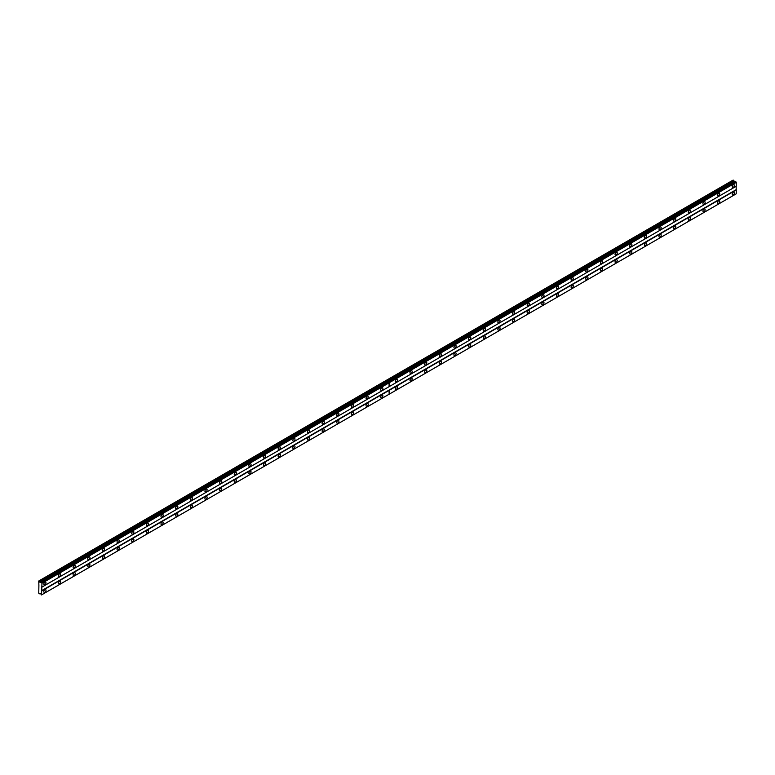 <?xml version="1.0" encoding="UTF-8"?>
<svg xmlns="http://www.w3.org/2000/svg" width="775" height="775" viewBox="0 0 775 775"><rect width="100%" height="100%" fill="white"/><g stroke="black" fill="none" stroke-linecap="round" stroke-linejoin="round"><path stroke-width="1.16" d="M718.677 195.804A1.55 0.901 120 0 0 719.684 194.428A1.55 0.901 120 0 0 719.452 193.188A1.55 0.901 120 0 0 718.677 193.266A1.55 0.901 120 0 0 717.66 194.632A1.55 0.901 120 0 0 717.892 195.881A1.55 0.901 120 0 0 718.677 195.804M704.029 204.261A1.55 0.901 120 0 0 705.037 202.885A1.55 0.901 120 0 0 704.804 201.645A1.55 0.901 120 0 0 704.029 201.723A1.55 0.901 120 0 0 703.012 203.089A1.55 0.901 120 0 0 703.245 204.338A1.55 0.901 120 0 0 704.029 204.261M689.382 212.718A1.55 0.901 120 0 0 690.389 211.343A1.55 0.901 120 0 0 690.157 210.102A1.55 0.901 120 0 0 689.382 210.18A1.55 0.901 120 0 0 688.365 211.546A1.55 0.901 120 0 0 688.607 212.796A1.55 0.901 120 0 0 689.382 212.718M674.734 221.175A1.55 0.901 120 0 0 675.742 219.8A1.55 0.901 120 0 0 675.509 218.56A1.55 0.901 120 0 0 674.734 218.637A1.55 0.901 120 0 0 673.717 220.003A1.55 0.901 120 0 0 673.959 221.243A1.55 0.901 120 0 0 674.734 221.175M660.087 229.623A1.55 0.901 120 0 0 661.104 228.257A1.55 0.901 120 0 0 660.862 227.017A1.55 0.901 120 0 0 660.087 227.094A1.55 0.901 120 0 0 659.07 228.46A1.55 0.901 120 0 0 659.312 229.7A1.55 0.901 120 0 0 660.087 229.623M645.439 238.08A1.55 0.901 120 0 0 646.457 236.714A1.55 0.901 120 0 0 646.214 235.474A1.55 0.901 120 0 0 645.439 235.542A1.55 0.901 120 0 0 644.422 236.917A1.55 0.901 120 0 0 644.664 238.157A1.55 0.901 120 0 0 645.439 238.08M630.792 246.537A1.55 0.901 120 0 0 631.809 245.171A1.55 0.901 120 0 0 631.567 243.922A1.55 0.901 120 0 0 630.792 243.999A1.55 0.901 120 0 0 629.775 245.375A1.55 0.901 120 0 0 630.017 246.615A1.55 0.901 120 0 0 630.792 246.537M616.144 254.994A1.55 0.901 120 0 0 617.162 253.628A1.55 0.901 120 0 0 616.919 252.379A1.55 0.901 120 0 0 616.144 252.456A1.55 0.901 120 0 0 615.127 253.832A1.55 0.901 120 0 0 615.369 255.072A1.55 0.901 120 0 0 616.144 254.994M601.497 263.452A1.55 0.901 120 0 0 602.514 262.086A1.55 0.901 120 0 0 602.272 260.836A1.55 0.901 120 0 0 601.497 260.913A1.55 0.901 120 0 0 600.48 262.289A1.55 0.901 120 0 0 600.722 263.529A1.55 0.901 120 0 0 601.497 263.452M586.849 271.909A1.55 0.901 120 0 0 587.867 270.543A1.55 0.901 120 0 0 587.624 269.293A1.55 0.901 120 0 0 586.849 269.371A1.55 0.901 120 0 0 585.832 270.746A1.55 0.901 120 0 0 586.074 271.986A1.55 0.901 120 0 0 586.849 271.909M572.202 280.366A1.55 0.901 120 0 0 573.219 279A1.55 0.901 120 0 0 572.977 277.75A1.55 0.901 120 0 0 572.202 277.828A1.55 0.901 120 0 0 571.185 279.194A1.55 0.901 120 0 0 571.427 280.443A1.55 0.901 120 0 0 572.202 280.366M557.554 288.823A1.55 0.901 120 0 0 558.572 287.457A1.55 0.901 120 0 0 558.329 286.207A1.55 0.901 120 0 0 557.554 286.285A1.55 0.901 120 0 0 556.537 287.651A1.55 0.901 120 0 0 556.779 288.901A1.55 0.901 120 0 0 557.554 288.823M542.907 297.28A1.55 0.901 120 0 0 543.924 295.914A1.55 0.901 120 0 0 543.682 294.665A1.55 0.901 120 0 0 542.907 294.742A1.55 0.901 120 0 0 541.89 296.108A1.55 0.901 120 0 0 542.132 297.358A1.55 0.901 120 0 0 542.907 297.28M528.259 305.738A1.55 0.901 120 0 0 529.277 304.362A1.55 0.901 120 0 0 529.034 303.122A1.55 0.901 120 0 0 528.259 303.199A1.55 0.901 120 0 0 527.242 304.565A1.55 0.901 120 0 0 527.484 305.815A1.55 0.901 120 0 0 528.259 305.738M513.612 314.195A1.55 0.901 120 0 0 514.629 312.819A1.55 0.901 120 0 0 514.387 311.579A1.55 0.901 120 0 0 513.612 311.657A1.55 0.901 120 0 0 512.595 313.022A1.55 0.901 120 0 0 512.837 314.272A1.55 0.901 120 0 0 513.612 314.195M498.964 322.652A1.55 0.901 120 0 0 499.982 321.276A1.55 0.901 120 0 0 499.739 320.036A1.55 0.901 120 0 0 498.964 320.114A1.55 0.901 120 0 0 497.947 321.48A1.55 0.901 120 0 0 498.189 322.729A1.55 0.901 120 0 0 498.964 322.652M484.317 331.109A1.55 0.901 120 0 0 485.334 329.733A1.55 0.901 120 0 0 485.092 328.493A1.55 0.901 120 0 0 484.317 328.571A1.55 0.901 120 0 0 483.3 329.937A1.55 0.901 120 0 0 483.542 331.187A1.55 0.901 120 0 0 484.317 331.109M469.669 339.557A1.55 0.901 120 0 0 470.687 338.191A1.55 0.901 120 0 0 470.444 336.951A1.55 0.901 120 0 0 469.669 337.028A1.55 0.901 120 0 0 468.652 338.394A1.55 0.901 120 0 0 468.894 339.634A1.55 0.901 120 0 0 469.669 339.557M455.022 348.014A1.55 0.901 120 0 0 456.039 346.648A1.55 0.901 120 0 0 455.797 345.408A1.55 0.901 120 0 0 455.022 345.485A1.55 0.901 120 0 0 454.005 346.851A1.55 0.901 120 0 0 454.247 348.091A1.55 0.901 120 0 0 455.022 348.014M440.374 356.471A1.55 0.901 120 0 0 441.392 355.105A1.55 0.901 120 0 0 441.149 353.865A1.55 0.901 120 0 0 440.374 353.933A1.55 0.901 120 0 0 439.357 355.308A1.55 0.901 120 0 0 439.599 356.548A1.55 0.901 120 0 0 440.374 356.471M425.727 364.928A1.55 0.901 120 0 0 426.744 363.562A1.55 0.901 120 0 0 426.502 362.312A1.55 0.901 120 0 0 425.727 362.39A1.55 0.901 120 0 0 424.71 363.766A1.55 0.901 120 0 0 424.952 365.006A1.55 0.901 120 0 0 425.727 364.928M411.079 373.385A1.55 0.901 120 0 0 412.097 372.019A1.55 0.901 120 0 0 411.854 370.77A1.55 0.901 120 0 0 411.079 370.847A1.55 0.901 120 0 0 410.072 372.223A1.55 0.901 120 0 0 410.304 373.463A1.55 0.901 120 0 0 411.079 373.385M396.432 381.843A1.55 0.901 120 0 0 397.449 380.477A1.55 0.901 120 0 0 397.207 379.227A1.55 0.901 120 0 0 396.432 379.304A1.55 0.901 120 0 0 395.424 380.68A1.55 0.901 120 0 0 395.657 381.92A1.55 0.901 120 0 0 396.432 381.843M733.324 187.347A1.55 0.901 120 0 0 734.332 185.971A1.55 0.901 120 0 0 734.099 184.731A1.55 0.901 120 0 0 733.324 184.808A1.55 0.901 120 0 0 732.307 186.174A1.55 0.901 120 0 0 732.54 187.424A1.55 0.901 120 0 0 733.324 187.347M718.677 203.244A1.55 0.901 120 0 0 719.684 201.878A1.55 0.901 120 0 0 719.452 200.628A1.55 0.901 120 0 0 718.677 200.706A1.55 0.901 120 0 0 717.66 202.072A1.55 0.901 120 0 0 717.892 203.321A1.55 0.901 120 0 0 718.677 203.244M704.029 211.701A1.55 0.901 120 0 0 705.037 210.335A1.55 0.901 120 0 0 704.804 209.085A1.55 0.901 120 0 0 704.029 209.163A1.55 0.901 120 0 0 703.012 210.529A1.55 0.901 120 0 0 703.245 211.778A1.55 0.901 120 0 0 704.029 211.701M689.382 220.158A1.55 0.901 120 0 0 690.389 218.782A1.55 0.901 120 0 0 690.157 217.542A1.55 0.901 120 0 0 689.382 217.62A1.55 0.901 120 0 0 688.365 218.986A1.55 0.901 120 0 0 688.607 220.236A1.55 0.901 120 0 0 689.382 220.158M674.734 228.615A1.55 0.901 120 0 0 675.742 227.24A1.55 0.901 120 0 0 675.509 226A1.55 0.901 120 0 0 674.734 226.077A1.55 0.901 120 0 0 673.717 227.443A1.55 0.901 120 0 0 673.959 228.693A1.55 0.901 120 0 0 674.734 228.615M660.087 237.072A1.55 0.901 120 0 0 661.104 235.697A1.55 0.901 120 0 0 660.862 234.457A1.55 0.901 120 0 0 660.087 234.534A1.55 0.901 120 0 0 659.07 235.9A1.55 0.901 120 0 0 659.312 237.15A1.55 0.901 120 0 0 660.087 237.072M645.439 245.53A1.55 0.901 120 0 0 646.457 244.154A1.55 0.901 120 0 0 646.214 242.914A1.55 0.901 120 0 0 645.439 242.992A1.55 0.901 120 0 0 644.422 244.358A1.55 0.901 120 0 0 644.664 245.597A1.55 0.901 120 0 0 645.439 245.53M630.792 253.977A1.55 0.901 120 0 0 631.809 252.611A1.55 0.901 120 0 0 631.567 251.371A1.55 0.901 120 0 0 630.792 251.449A1.55 0.901 120 0 0 629.775 252.815A1.55 0.901 120 0 0 630.017 254.055A1.55 0.901 120 0 0 630.792 253.977M616.144 262.434A1.55 0.901 120 0 0 617.162 261.068A1.55 0.901 120 0 0 616.919 259.828A1.55 0.901 120 0 0 616.144 259.906A1.55 0.901 120 0 0 615.127 261.272A1.55 0.901 120 0 0 615.369 262.512A1.55 0.901 120 0 0 616.144 262.434M601.497 270.892A1.55 0.901 120 0 0 602.514 269.526A1.55 0.901 120 0 0 602.272 268.286A1.55 0.901 120 0 0 601.497 268.353A1.55 0.901 120 0 0 600.48 269.729A1.55 0.901 120 0 0 600.722 270.969A1.55 0.901 120 0 0 601.497 270.892M586.849 279.349A1.55 0.901 120 0 0 587.867 277.983A1.55 0.901 120 0 0 587.624 276.733A1.55 0.901 120 0 0 586.849 276.811A1.55 0.901 120 0 0 585.832 278.186A1.55 0.901 120 0 0 586.074 279.426A1.55 0.901 120 0 0 586.849 279.349M572.202 287.806A1.55 0.901 120 0 0 573.219 286.44A1.55 0.901 120 0 0 572.977 285.19A1.55 0.901 120 0 0 572.202 285.268A1.55 0.901 120 0 0 571.185 286.643A1.55 0.901 120 0 0 571.427 287.883A1.55 0.901 120 0 0 572.202 287.806M557.554 296.263A1.55 0.901 120 0 0 558.572 294.897A1.55 0.901 120 0 0 558.329 293.647A1.55 0.901 120 0 0 557.554 293.725A1.55 0.901 120 0 0 556.537 295.101A1.55 0.901 120 0 0 556.779 296.341A1.55 0.901 120 0 0 557.554 296.263M542.907 304.72A1.55 0.901 120 0 0 543.924 303.354A1.55 0.901 120 0 0 543.682 302.105A1.55 0.901 120 0 0 542.907 302.182A1.55 0.901 120 0 0 541.89 303.548A1.55 0.901 120 0 0 542.132 304.798A1.55 0.901 120 0 0 542.907 304.72M528.259 313.177A1.55 0.901 120 0 0 529.277 311.812A1.55 0.901 120 0 0 529.034 310.562A1.55 0.901 120 0 0 528.259 310.639A1.55 0.901 120 0 0 527.242 312.005A1.55 0.901 120 0 0 527.484 313.255A1.55 0.901 120 0 0 528.259 313.177M513.612 321.635A1.55 0.901 120 0 0 514.629 320.269A1.55 0.901 120 0 0 514.387 319.019A1.55 0.901 120 0 0 513.612 319.097A1.55 0.901 120 0 0 512.595 320.463A1.55 0.901 120 0 0 512.837 321.712A1.55 0.901 120 0 0 513.612 321.635M498.964 330.092A1.55 0.901 120 0 0 499.982 328.726A1.55 0.901 120 0 0 499.739 327.476A1.55 0.901 120 0 0 498.964 327.554A1.55 0.901 120 0 0 497.947 328.92A1.55 0.901 120 0 0 498.189 330.169A1.55 0.901 120 0 0 498.964 330.092M484.317 338.549A1.55 0.901 120 0 0 485.334 337.173A1.55 0.901 120 0 0 485.092 335.933A1.55 0.901 120 0 0 484.317 336.011A1.55 0.901 120 0 0 483.3 337.377A1.55 0.901 120 0 0 483.542 338.627A1.55 0.901 120 0 0 484.317 338.549M469.669 347.006A1.55 0.901 120 0 0 470.687 345.631A1.55 0.901 120 0 0 470.444 344.391A1.55 0.901 120 0 0 469.669 344.468A1.55 0.901 120 0 0 468.652 345.834A1.55 0.901 120 0 0 468.894 347.084A1.55 0.901 120 0 0 469.669 347.006M455.022 355.463A1.55 0.901 120 0 0 456.039 354.088A1.55 0.901 120 0 0 455.797 352.848A1.55 0.901 120 0 0 455.022 352.925A1.55 0.901 120 0 0 454.005 354.291A1.55 0.901 120 0 0 454.247 355.541A1.55 0.901 120 0 0 455.022 355.463M440.374 363.921A1.55 0.901 120 0 0 441.392 362.545A1.55 0.901 120 0 0 441.149 361.305A1.55 0.901 120 0 0 440.374 361.382A1.55 0.901 120 0 0 439.357 362.748A1.55 0.901 120 0 0 439.599 363.988A1.55 0.901 120 0 0 440.374 363.921M425.727 372.368A1.55 0.901 120 0 0 426.744 371.002A1.55 0.901 120 0 0 426.502 369.762A1.55 0.901 120 0 0 425.727 369.84A1.55 0.901 120 0 0 424.71 371.206A1.55 0.901 120 0 0 424.952 372.446A1.55 0.901 120 0 0 425.727 372.368M411.079 380.825A1.55 0.901 120 0 0 412.097 379.459A1.55 0.901 120 0 0 411.854 378.219A1.55 0.901 120 0 0 411.079 378.297A1.55 0.901 120 0 0 410.072 379.663A1.55 0.901 120 0 0 410.304 380.903A1.55 0.901 120 0 0 411.079 380.825M396.432 389.282A1.55 0.901 120 0 0 397.449 387.917A1.55 0.901 120 0 0 397.207 386.677A1.55 0.901 120 0 0 396.432 386.744A1.55 0.901 120 0 0 395.424 388.12A1.55 0.901 120 0 0 395.657 389.36A1.55 0.901 120 0 0 396.432 389.282M733.324 194.787A1.55 0.901 120 0 0 734.332 193.421A1.55 0.901 120 0 0 734.099 192.171A1.55 0.901 120 0 0 733.324 192.248A1.55 0.901 120 0 0 732.307 193.614A1.55 0.901 120 0 0 732.54 194.864A1.55 0.901 120 0 0 733.324 194.787M381.784 390.3A1.55 0.901 120 0 0 382.802 388.934A1.55 0.901 120 0 0 382.569 387.684A1.55 0.901 120 0 0 381.784 387.762A1.55 0.901 120 0 0 380.777 389.137A1.55 0.901 120 0 0 381.009 390.377A1.55 0.901 120 0 0 381.784 390.3M367.137 398.757A1.55 0.901 120 0 0 368.154 397.391A1.55 0.901 120 0 0 367.922 396.141A1.55 0.901 120 0 0 367.137 396.219A1.55 0.901 120 0 0 366.129 397.585A1.55 0.901 120 0 0 366.362 398.834A1.55 0.901 120 0 0 367.137 398.757M352.489 407.214A1.55 0.901 120 0 0 353.507 405.848A1.55 0.901 120 0 0 353.274 404.598A1.55 0.901 120 0 0 352.489 404.676A1.55 0.901 120 0 0 351.482 406.042A1.55 0.901 120 0 0 351.714 407.292A1.55 0.901 120 0 0 352.489 407.214M337.842 415.671A1.55 0.901 120 0 0 338.859 414.305A1.55 0.901 120 0 0 338.627 413.056A1.55 0.901 120 0 0 337.842 413.133A1.55 0.901 120 0 0 336.834 414.499A1.55 0.901 120 0 0 337.067 415.749A1.55 0.901 120 0 0 337.842 415.671M323.194 424.128A1.55 0.901 120 0 0 324.212 422.753A1.55 0.901 120 0 0 323.979 421.513A1.55 0.901 120 0 0 323.194 421.59A1.55 0.901 120 0 0 322.187 422.956A1.55 0.901 120 0 0 322.419 424.206A1.55 0.901 120 0 0 323.194 424.128M308.547 432.586A1.55 0.901 120 0 0 309.564 431.21A1.55 0.901 120 0 0 309.332 429.97A1.55 0.901 120 0 0 308.547 430.048A1.55 0.901 120 0 0 307.539 431.413A1.55 0.901 120 0 0 307.772 432.663A1.55 0.901 120 0 0 308.547 432.586M293.909 441.043A1.55 0.901 120 0 0 294.917 439.667A1.55 0.901 120 0 0 294.684 438.427A1.55 0.901 120 0 0 293.909 438.505A1.55 0.901 120 0 0 292.892 439.871A1.55 0.901 120 0 0 293.124 441.12A1.55 0.901 120 0 0 293.909 441.043M279.262 449.5A1.55 0.901 120 0 0 280.269 448.124A1.55 0.901 120 0 0 280.037 446.884A1.55 0.901 120 0 0 279.262 446.962A1.55 0.901 120 0 0 278.244 448.328A1.55 0.901 120 0 0 278.477 449.577A1.55 0.901 120 0 0 279.262 449.5M264.614 457.948A1.55 0.901 120 0 0 265.622 456.582A1.55 0.901 120 0 0 265.389 455.342A1.55 0.901 120 0 0 264.614 455.419A1.55 0.901 120 0 0 263.597 456.785A1.55 0.901 120 0 0 263.829 458.025A1.55 0.901 120 0 0 264.614 457.948M249.967 466.405A1.55 0.901 120 0 0 250.974 465.039A1.55 0.901 120 0 0 250.742 463.799A1.55 0.901 120 0 0 249.967 463.876A1.55 0.901 120 0 0 248.949 465.242A1.55 0.901 120 0 0 249.182 466.482A1.55 0.901 120 0 0 249.967 466.405M235.319 474.862A1.55 0.901 120 0 0 236.327 473.496A1.55 0.901 120 0 0 236.094 472.256A1.55 0.901 120 0 0 235.319 472.324A1.55 0.901 120 0 0 234.302 473.699A1.55 0.901 120 0 0 234.534 474.939A1.55 0.901 120 0 0 235.319 474.862M220.672 483.319A1.55 0.901 120 0 0 221.679 481.953A1.55 0.901 120 0 0 221.447 480.703A1.55 0.901 120 0 0 220.672 480.781A1.55 0.901 120 0 0 219.654 482.157A1.55 0.901 120 0 0 219.887 483.397A1.55 0.901 120 0 0 220.672 483.319M206.024 491.776A1.55 0.901 120 0 0 207.032 490.41A1.55 0.901 120 0 0 206.799 489.161A1.55 0.901 120 0 0 206.024 489.238A1.55 0.901 120 0 0 205.007 490.614A1.55 0.901 120 0 0 205.249 491.854A1.55 0.901 120 0 0 206.024 491.776M191.377 500.233A1.55 0.901 120 0 0 192.384 498.868A1.55 0.901 120 0 0 192.152 497.618A1.55 0.901 120 0 0 191.377 497.695A1.55 0.901 120 0 0 190.359 499.071A1.55 0.901 120 0 0 190.602 500.311A1.55 0.901 120 0 0 191.377 500.233M176.729 508.691A1.55 0.901 120 0 0 177.746 507.325A1.55 0.901 120 0 0 177.504 506.075A1.55 0.901 120 0 0 176.729 506.153A1.55 0.901 120 0 0 175.712 507.518A1.55 0.901 120 0 0 175.954 508.768A1.55 0.901 120 0 0 176.729 508.691M162.082 517.148A1.55 0.901 120 0 0 163.099 515.782A1.55 0.901 120 0 0 162.857 514.532A1.55 0.901 120 0 0 162.082 514.61A1.55 0.901 120 0 0 161.064 515.976A1.55 0.901 120 0 0 161.307 517.225A1.55 0.901 120 0 0 162.082 517.148M147.434 525.605A1.55 0.901 120 0 0 148.451 524.239A1.55 0.901 120 0 0 148.209 522.989A1.55 0.901 120 0 0 147.434 523.067A1.55 0.901 120 0 0 146.417 524.433A1.55 0.901 120 0 0 146.659 525.683A1.55 0.901 120 0 0 147.434 525.605M132.787 534.062A1.55 0.901 120 0 0 133.804 532.696A1.55 0.901 120 0 0 133.562 531.447A1.55 0.901 120 0 0 132.787 531.524A1.55 0.901 120 0 0 131.769 532.89A1.55 0.901 120 0 0 132.012 534.14A1.55 0.901 120 0 0 132.787 534.062M118.139 542.519A1.55 0.901 120 0 0 119.156 541.144A1.55 0.901 120 0 0 118.914 539.904A1.55 0.901 120 0 0 118.139 539.981A1.55 0.901 120 0 0 117.122 541.347A1.55 0.901 120 0 0 117.364 542.597A1.55 0.901 120 0 0 118.139 542.519M103.492 550.977A1.55 0.901 120 0 0 104.509 549.601A1.55 0.901 120 0 0 104.267 548.361A1.55 0.901 120 0 0 103.492 548.438A1.55 0.901 120 0 0 102.474 549.804A1.55 0.901 120 0 0 102.717 551.054A1.55 0.901 120 0 0 103.492 550.977M88.844 559.434A1.55 0.901 120 0 0 89.861 558.058A1.55 0.901 120 0 0 89.619 556.818A1.55 0.901 120 0 0 88.844 556.896A1.55 0.901 120 0 0 87.827 558.262A1.55 0.901 120 0 0 88.069 559.511A1.55 0.901 120 0 0 88.844 559.434M74.197 567.891A1.55 0.901 120 0 0 75.214 566.515A1.55 0.901 120 0 0 74.972 565.275A1.55 0.901 120 0 0 74.197 565.353A1.55 0.901 120 0 0 73.179 566.719A1.55 0.901 120 0 0 73.422 567.959A1.55 0.901 120 0 0 74.197 567.891M59.549 576.338A1.55 0.901 120 0 0 60.566 574.972A1.55 0.901 120 0 0 60.324 573.732A1.55 0.901 120 0 0 59.549 573.81A1.55 0.901 120 0 0 58.532 575.176A1.55 0.901 120 0 0 58.774 576.416A1.55 0.901 120 0 0 59.549 576.338M44.902 584.796A1.55 0.901 120 0 0 45.919 583.43A1.55 0.901 120 0 0 45.677 582.19A1.55 0.901 120 0 0 44.902 582.267A1.55 0.901 120 0 0 43.884 583.633A1.55 0.901 120 0 0 44.127 584.873A1.55 0.901 120 0 0 44.902 584.796M381.784 397.74A1.55 0.901 120 0 0 382.802 396.374A1.55 0.901 120 0 0 382.569 395.124A1.55 0.901 120 0 0 381.784 395.202A1.55 0.901 120 0 0 380.777 396.577A1.55 0.901 120 0 0 381.009 397.817A1.55 0.901 120 0 0 381.784 397.74M367.137 406.197A1.55 0.901 120 0 0 368.154 404.831A1.55 0.901 120 0 0 367.922 403.581A1.55 0.901 120 0 0 367.137 403.659A1.55 0.901 120 0 0 366.129 405.034A1.55 0.901 120 0 0 366.362 406.274A1.55 0.901 120 0 0 367.137 406.197M352.489 414.654A1.55 0.901 120 0 0 353.507 413.288A1.55 0.901 120 0 0 353.274 412.038A1.55 0.901 120 0 0 352.489 412.116A1.55 0.901 120 0 0 351.482 413.492A1.55 0.901 120 0 0 351.714 414.732A1.55 0.901 120 0 0 352.489 414.654M337.842 423.111A1.55 0.901 120 0 0 338.859 421.745A1.55 0.901 120 0 0 338.627 420.496A1.55 0.901 120 0 0 337.842 420.573A1.55 0.901 120 0 0 336.834 421.939A1.55 0.901 120 0 0 337.067 423.189A1.55 0.901 120 0 0 337.842 423.111M323.194 431.568A1.55 0.901 120 0 0 324.212 430.202A1.55 0.901 120 0 0 323.979 428.953A1.55 0.901 120 0 0 323.194 429.03A1.55 0.901 120 0 0 322.187 430.396A1.55 0.901 120 0 0 322.419 431.646A1.55 0.901 120 0 0 323.194 431.568M308.547 440.026A1.55 0.901 120 0 0 309.564 438.66A1.55 0.901 120 0 0 309.332 437.41A1.55 0.901 120 0 0 308.547 437.488A1.55 0.901 120 0 0 307.539 438.853A1.55 0.901 120 0 0 307.772 440.103A1.55 0.901 120 0 0 308.547 440.026M293.909 448.483A1.55 0.901 120 0 0 294.917 447.117A1.55 0.901 120 0 0 294.684 445.867A1.55 0.901 120 0 0 293.909 445.945A1.55 0.901 120 0 0 292.892 447.311A1.55 0.901 120 0 0 293.124 448.56A1.55 0.901 120 0 0 293.909 448.483M279.262 456.94A1.55 0.901 120 0 0 280.269 455.564A1.55 0.901 120 0 0 280.037 454.324A1.55 0.901 120 0 0 279.262 454.402A1.55 0.901 120 0 0 278.244 455.768A1.55 0.901 120 0 0 278.477 457.017A1.55 0.901 120 0 0 279.262 456.94M264.614 465.397A1.55 0.901 120 0 0 265.622 464.022A1.55 0.901 120 0 0 265.389 462.782A1.55 0.901 120 0 0 264.614 462.859A1.55 0.901 120 0 0 263.597 464.225A1.55 0.901 120 0 0 263.829 465.475A1.55 0.901 120 0 0 264.614 465.397M249.967 473.854A1.55 0.901 120 0 0 250.974 472.479A1.55 0.901 120 0 0 250.742 471.239A1.55 0.901 120 0 0 249.967 471.316A1.55 0.901 120 0 0 248.949 472.682A1.55 0.901 120 0 0 249.182 473.932A1.55 0.901 120 0 0 249.967 473.854M235.319 482.312A1.55 0.901 120 0 0 236.327 480.936A1.55 0.901 120 0 0 236.094 479.696A1.55 0.901 120 0 0 235.319 479.773A1.55 0.901 120 0 0 234.302 481.139A1.55 0.901 120 0 0 234.534 482.379A1.55 0.901 120 0 0 235.319 482.312M220.672 490.759A1.55 0.901 120 0 0 221.679 489.393A1.55 0.901 120 0 0 221.447 488.153A1.55 0.901 120 0 0 220.672 488.231A1.55 0.901 120 0 0 219.654 489.597A1.55 0.901 120 0 0 219.887 490.837A1.55 0.901 120 0 0 220.672 490.759M206.024 499.216A1.55 0.901 120 0 0 207.032 497.85A1.55 0.901 120 0 0 206.799 496.61A1.55 0.901 120 0 0 206.024 496.688A1.55 0.901 120 0 0 205.007 498.054A1.55 0.901 120 0 0 205.249 499.294A1.55 0.901 120 0 0 206.024 499.216M191.377 507.673A1.55 0.901 120 0 0 192.384 506.308A1.55 0.901 120 0 0 192.152 505.058A1.55 0.901 120 0 0 191.377 505.135A1.55 0.901 120 0 0 190.359 506.511A1.55 0.901 120 0 0 190.602 507.751A1.55 0.901 120 0 0 191.377 507.673M176.729 516.131A1.55 0.901 120 0 0 177.746 514.765A1.55 0.901 120 0 0 177.504 513.515A1.55 0.901 120 0 0 176.729 513.592A1.55 0.901 120 0 0 175.712 514.968A1.55 0.901 120 0 0 175.954 516.208A1.55 0.901 120 0 0 176.729 516.131M162.082 524.588A1.55 0.901 120 0 0 163.099 523.222A1.55 0.901 120 0 0 162.857 521.972A1.55 0.901 120 0 0 162.082 522.05A1.55 0.901 120 0 0 161.064 523.425A1.55 0.901 120 0 0 161.307 524.665A1.55 0.901 120 0 0 162.082 524.588M147.434 533.045A1.55 0.901 120 0 0 148.451 531.679A1.55 0.901 120 0 0 148.209 530.429A1.55 0.901 120 0 0 147.434 530.507A1.55 0.901 120 0 0 146.417 531.882A1.55 0.901 120 0 0 146.659 533.123A1.55 0.901 120 0 0 147.434 533.045M132.787 541.502A1.55 0.901 120 0 0 133.804 540.136A1.55 0.901 120 0 0 133.562 538.887A1.55 0.901 120 0 0 132.787 538.964A1.55 0.901 120 0 0 131.769 540.33A1.55 0.901 120 0 0 132.012 541.58A1.55 0.901 120 0 0 132.787 541.502M118.139 549.959A1.55 0.901 120 0 0 119.156 548.593A1.55 0.901 120 0 0 118.914 547.344A1.55 0.901 120 0 0 118.139 547.421A1.55 0.901 120 0 0 117.122 548.787A1.55 0.901 120 0 0 117.364 550.037A1.55 0.901 120 0 0 118.139 549.959M103.492 558.417A1.55 0.901 120 0 0 104.509 557.051A1.55 0.901 120 0 0 104.267 555.801A1.55 0.901 120 0 0 103.492 555.878A1.55 0.901 120 0 0 102.474 557.244A1.55 0.901 120 0 0 102.717 558.494A1.55 0.901 120 0 0 103.492 558.417M88.844 566.874A1.55 0.901 120 0 0 89.861 565.498A1.55 0.901 120 0 0 89.619 564.258A1.55 0.901 120 0 0 88.844 564.336A1.55 0.901 120 0 0 87.827 565.702A1.55 0.901 120 0 0 88.069 566.951A1.55 0.901 120 0 0 88.844 566.874M74.197 575.331A1.55 0.901 120 0 0 75.214 573.955A1.55 0.901 120 0 0 74.972 572.715A1.55 0.901 120 0 0 74.197 572.793A1.55 0.901 120 0 0 73.179 574.159A1.55 0.901 120 0 0 73.422 575.408A1.55 0.901 120 0 0 74.197 575.331M59.549 583.788A1.55 0.901 120 0 0 60.566 582.413A1.55 0.901 120 0 0 60.324 581.173A1.55 0.901 120 0 0 59.549 581.25A1.55 0.901 120 0 0 58.532 582.616A1.55 0.901 120 0 0 58.774 583.866A1.55 0.901 120 0 0 59.549 583.788M44.902 592.245A1.55 0.901 120 0 0 45.919 590.87A1.55 0.901 120 0 0 45.677 589.63A1.55 0.901 120 0 0 44.902 589.707A1.55 0.901 120 0 0 43.884 591.073A1.55 0.901 120 0 0 44.127 592.323A1.55 0.901 120 0 0 44.902 592.245M38.895 585.474L38.75 593.175L40.6 593.631L41.501 594.929L41.976 583.236L38.75 580.998L38.895 585.474M41.501 582.413L735.553 181.447L736.25 182.396L736.25 186.242L389.137 386.647L389.137 382.792L736.25 182.396M41.976 590.802L389.079 390.406L389.137 394.223L736.25 193.818L736.25 189.962L736.105 186.329L41.831 587.169M736.173 193.866L41.889 594.696M735.863 194.041L41.579 594.88M734.874 181.834L733.169 180.071L386.008 380.506L386.725 380.922L386.066 380.477M736.105 189.71L41.831 590.55M389.137 394.223L389.137 390.368L736.25 189.962M40.252 593.427L39.573 593.815M733.847 180.459L386.744 380.864M39.573 581.298L386.686 380.903M734.235 181.466L39.951 582.296M41.976 583.236L389.079 382.831L389.079 386.677L41.976 587.082M389.079 394.252L41.976 594.658M38.895 580.911L386.008 380.506M41.889 583.091L736.173 182.261M41.579 582.558L735.863 181.718M388.672 381.978L735.775 181.573M388.44 381.843L41.278 582.287"/></g></svg>

